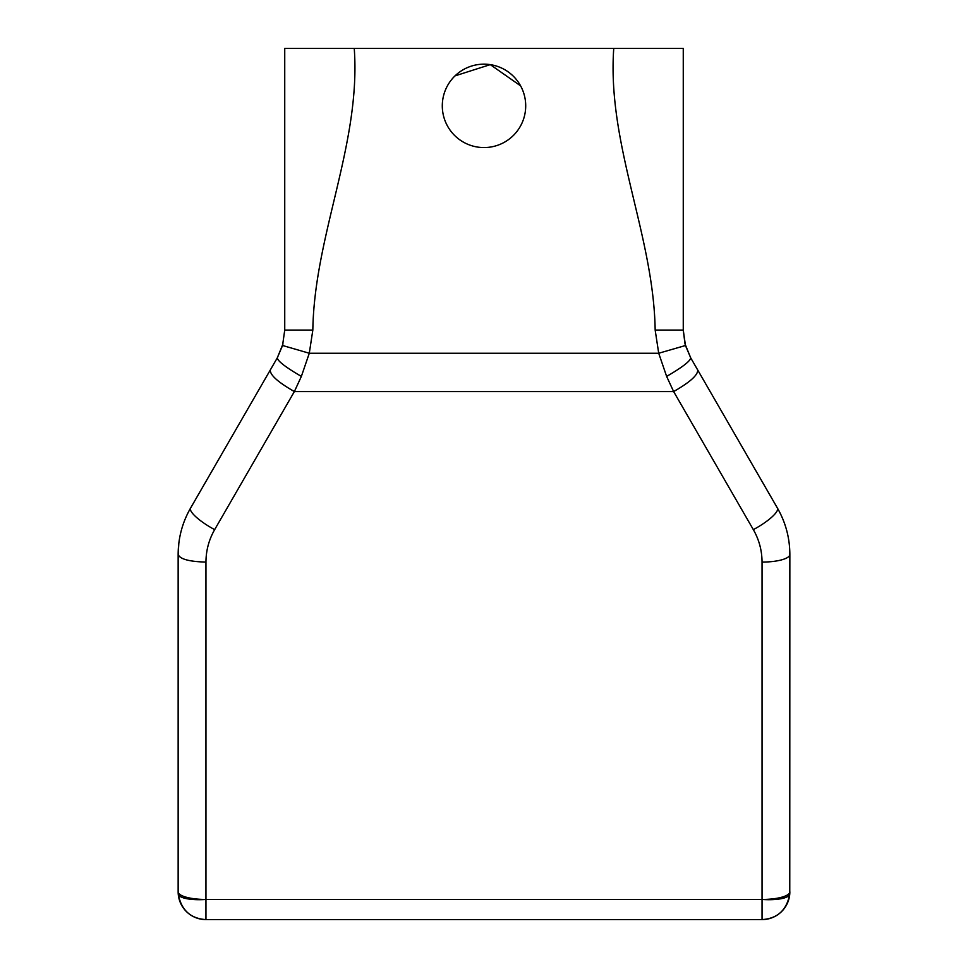 <?xml version="1.0" encoding="UTF-8"?>
<svg xmlns="http://www.w3.org/2000/svg" width="968" height="968" viewBox="0 0 968 968"><rect width="100%" height="100%" fill="white"/><g stroke="black" fill="none" stroke-linecap="round" stroke-linejoin="round"><path stroke-width="1.45" d="M205.954 562.081L205.954 899.466L762.046 899.466L762.046 562.081C761.985 550.526 759.093 539.708 753.346 529.641L673.631 391.568L294.369 391.568L214.654 529.641C208.906 539.708 206.015 550.526 205.954 562.081C189.075 561.634 179.806 559.081 178.148 554.422C178.233 537.881 182.371 522.43 190.575 508.079L270.29 369.994C269.999 375.027 278.022 382.215 294.369 391.568L301.363 376.419L309.288 353.247L312.833 330.076C314.298 235.055 361.088 143.893 354.252 48.4L284.737 48.4L284.737 330.076L284.737 48.4M354.252 48.4L683.263 48.4L683.263 330.076L683.263 48.4M753.346 529.641A27.806 6.703 -30 0 0 777.425 508.079L697.71 369.994C698.001 375.027 689.978 382.215 673.631 391.568L666.637 376.419L658.712 353.247L655.167 330.076C653.654 234.716 606.96 144.268 613.748 48.4M520.602 85.862A41.709 41.709 0 0 0 464.011 69.26A41.709 41.709 0 0 0 447.397 125.852A41.709 41.709 0 0 0 503.989 142.465A41.709 41.709 0 0 0 520.602 85.862L490.28 64.626L455.021 75.879M685.005 343.894L683.263 330.076L685.453 345.516L690.716 357.882L685.005 343.894M697.71 369.994L690.716 357.882C690.281 361.137 682.259 367.32 666.637 376.419M270.29 369.994L277.284 357.882L282.547 345.516L284.737 330.076L312.833 330.076M301.363 376.419C285.741 367.32 277.719 361.137 277.284 357.882L282.995 343.894M685.453 345.516L658.712 353.247L309.288 353.247L282.559 345.491M762.046 562.081A27.806 7.659 0 0 0 789.852 554.422C789.767 537.893 785.629 522.442 777.425 508.079L694.02 363.617M214.654 529.641A27.806 6.703 -150 0 1 190.575 508.079L273.98 363.617M178.838 543.133L178.148 554.422L178.148 891.794A27.806 7.659 180 0 0 205.954 899.466L205.954 919.6L762.046 919.6C777.594 918.559 786.839 910.005 789.767 893.912L789.852 554.422C789.767 537.881 785.629 522.43 777.425 508.079M789.743 894.19L788.037 901.668M769.403 918.608L764.672 919.479M178.257 894.19L179.963 901.668M198.597 918.608L203.328 919.479M178.233 893.912L178.148 891.794A27.806 27.806 0 0 0 205.954 919.6C190.406 918.559 181.161 910.005 178.233 893.912A27.806 7.647 175.6 0 0 205.954 899.466M655.167 330.076L683.263 330.076M762.046 899.466L762.046 919.6A27.806 27.806 0 0 0 789.767 893.912A27.806 7.647 -175.6 0 1 762.046 899.466A27.806 7.659 0 0 0 789.852 891.794A27.806 27.806 0 0 1 789.767 893.912"/></g></svg>
